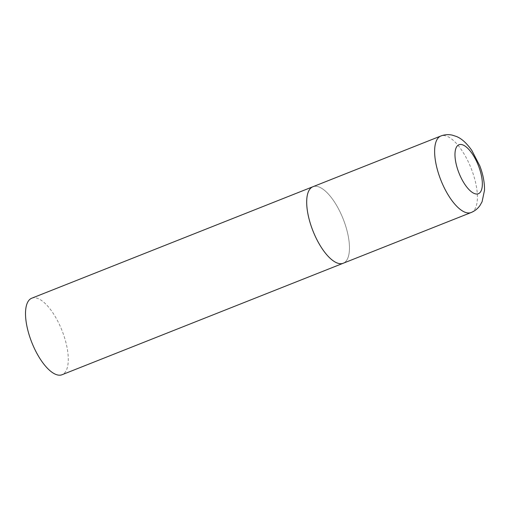 <?xml version="1.0" encoding="UTF-8"?>
<svg xmlns="http://www.w3.org/2000/svg" width="510" height="510" viewBox="0 0 510 510"><rect width="100%" height="100%" fill="white"/><g stroke="black" fill="none" stroke-linecap="round" stroke-linejoin="round"><path stroke-width="0.38" stroke-dasharray="2.55 1.91" d="M313.331 186.577A41.151 16.243 -111.6 0 1 343.383 219.529A41.151 16.243 -111.6 0 1 343.243 263.236A41.151 16.243 68.4 0 0 343.593 220.059A41.151 16.243 68.4 0 0 312.91 186.73M31.735 298.216A41.151 16.243 -111.6 0 1 32.162 298.063A41.151 16.243 -111.6 0 1 62.207 331.015A41.151 16.243 -111.6 0 1 62.067 374.722M471.176 212.511A41.151 16.243 68.4 0 0 471.527 169.333A41.151 16.243 68.4 0 0 440.844 136.004"/><path stroke-width="0.76" d="M312.56 229.908A41.151 16.243 68.4 0 0 343.243 263.236A41.151 16.243 -111.6 0 1 342.816 263.389A41.151 16.243 -111.6 0 1 312.77 230.437A41.151 16.243 -111.6 0 1 312.91 186.73A41.151 16.243 68.4 0 0 312.56 229.908M471.176 212.511C474.867 210.987 477.813 208.615 480.025 205.409L482.09 201.724L484.5 190.268C484.634 182.484 483.053 174.331 479.77 165.795L471.801 150.405C466.669 143.106 461.493 138.446 456.259 136.419L452.211 135.124C448.386 134.289 444.592 134.576 440.844 136.004A41.151 16.243 68.4 0 0 440.493 179.176A41.151 16.243 68.4 0 0 471.176 212.511L62.067 374.722A41.151 16.243 -111.6 0 1 61.646 374.875A41.151 16.243 -111.6 0 1 31.595 341.923A41.151 16.243 -111.6 0 1 31.735 298.216L312.91 186.73A41.151 16.243 -111.6 0 1 313.331 186.577M458.732 172.393A26.335 10.398 68.4 0 0 478.099 193.819A26.335 10.398 68.4 0 0 478.59 166.088A26.335 10.398 68.4 0 0 459.229 144.661A26.335 10.398 68.4 0 0 458.732 172.393M312.91 186.73L440.844 136.004"/></g></svg>
